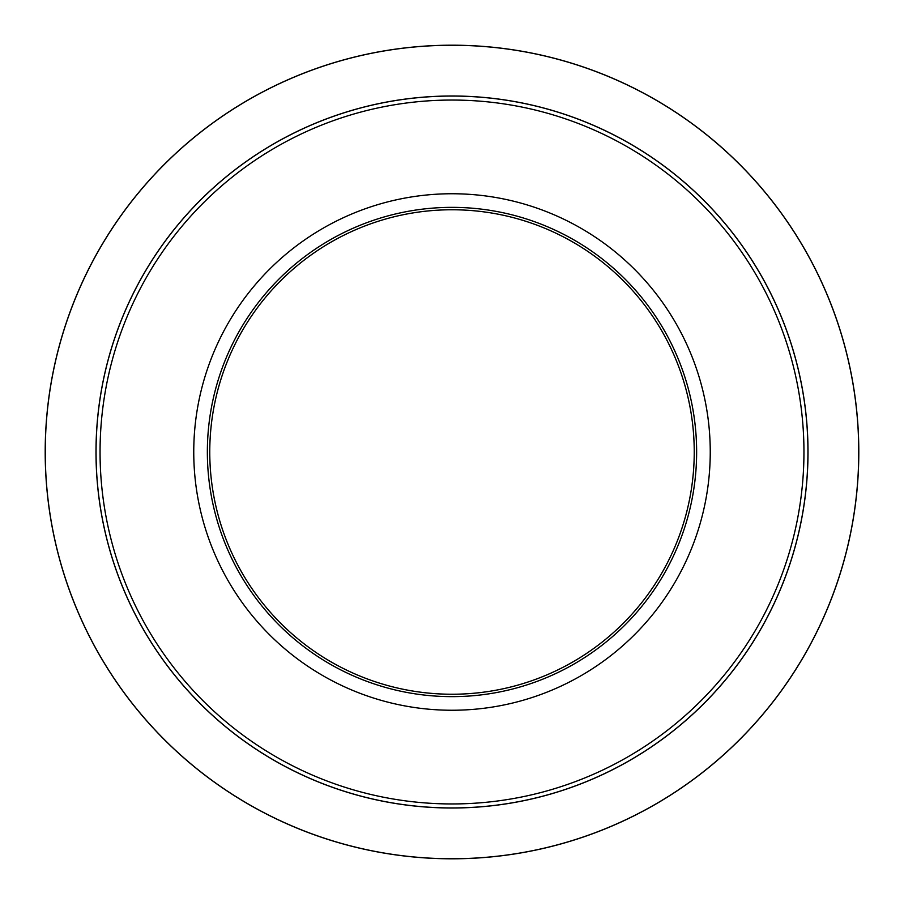 <?xml version="1.0" encoding="UTF-8"?>
<svg xmlns="http://www.w3.org/2000/svg" width="904" height="904" viewBox="0 0 904 904"><rect width="100%" height="100%" fill="white"/><g stroke="black" fill="none" stroke-linecap="round" stroke-linejoin="round"><path stroke-width="1.36" d="M710.25 452A258.25 258.25 0 0 1 322.875 675.65A258.25 258.25 0 0 1 322.875 228.35A258.25 258.25 0 0 1 710.25 452M207.355 452A244.645 244.645 0 0 1 574.322 240.136A244.645 244.645 0 0 1 574.322 663.864A244.645 244.645 0 0 1 207.355 452M694.238 452A242.238 242.238 0 0 0 452 209.762A242.238 242.238 0 0 0 209.762 452A242.238 242.238 0 0 0 452 694.238A242.238 242.238 0 0 0 694.238 452M807.95 452A355.95 355.95 0 0 1 452 807.95A355.95 355.95 0 0 1 96.05 452A355.95 355.95 0 0 1 452 96.05A355.95 355.95 0 0 1 807.95 452A355.95 355.95 0 0 1 452 807.95A355.95 355.95 0 0 1 96.05 452A355.95 355.95 0 0 1 452 96.05A355.95 355.95 0 0 1 807.95 452M45.2 452A406.8 406.8 0 0 1 655.4 99.7A406.8 406.8 0 0 1 655.4 804.3A406.8 406.8 0 0 1 45.2 452A406.8 406.8 0 0 1 655.4 99.7A406.8 406.8 0 0 1 655.4 804.3A406.8 406.8 0 0 1 45.2 452M808.006 452A356.006 356.006 0 0 1 274.002 760.309A356.006 356.006 0 0 1 274.002 143.691A356.006 356.006 0 0 1 808.006 452M858.743 452A406.743 406.743 0 0 0 452 45.256A406.743 406.743 0 0 0 45.256 452A406.743 406.743 0 0 0 452 858.743A406.743 406.743 0 0 0 858.743 452M100.05 452A351.95 351.95 0 0 0 452 803.95A351.95 351.95 0 0 0 803.95 452A351.95 351.95 0 0 0 452 100.05A351.95 351.95 0 0 0 100.05 452"/></g></svg>
